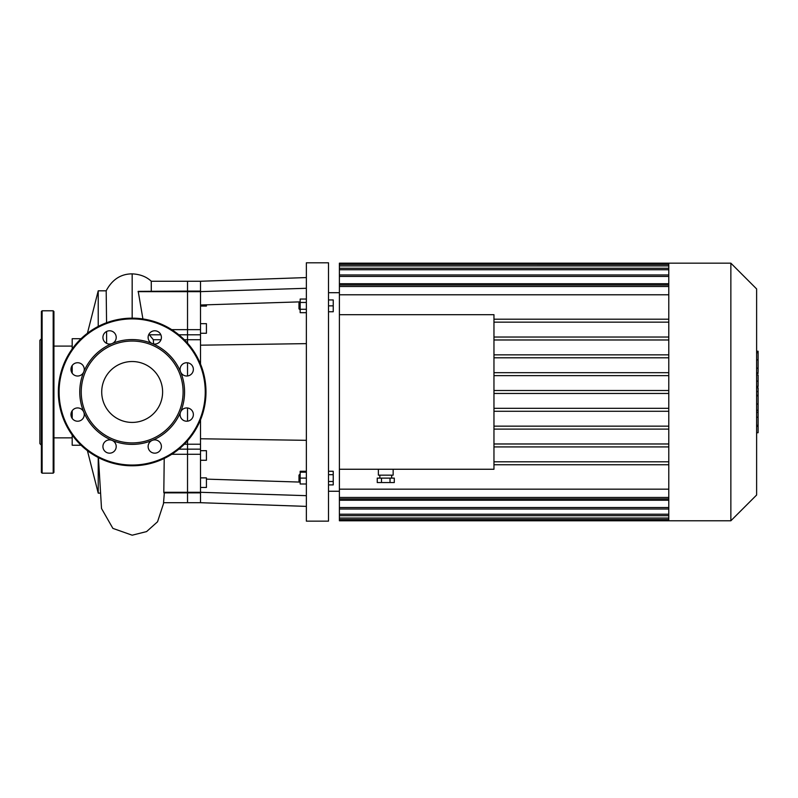 <?xml version="1.0" encoding="UTF-8"?>
<svg xmlns="http://www.w3.org/2000/svg" width="798" height="798" viewBox="0 0 798 798"><rect width="100%" height="100%" fill="white"/><g stroke="black" fill="none" stroke-linecap="round" stroke-linejoin="round"><path stroke-width="1.2" d="M163.58 502.7L200.517 502.7L200.517 492.296L306.362 495.668M206.423 479.129L300.168 482.092M164.218 458.471L163.809 492.296L187.53 492.296L187.53 502.7L187.53 444.217L187.53 492.296L200.517 492.296L200.517 419.838M200.517 364.107L200.517 345.185L306.362 343.629M200.517 438.77L306.362 440.326M200.517 345.185L200.517 281.255L306.362 277.564M200.517 291.629L306.362 288.287M200.517 305.006L300.168 301.863M306.362 471.279L300.168 471.279L300.168 483.997L306.362 483.997M298.981 475.139L298.981 481.044L299.719 481.783L299.719 474.401L298.981 475.139M306.362 472.187L300.168 472.187M306.362 478.092L300.168 478.092M328.507 471.279L333.235 471.279L333.235 474.69L328.507 474.69M328.507 481.503L333.235 481.503L333.235 474.69M328.507 484.915L333.235 484.915L333.235 481.503M298.981 305.853L298.981 308.806L299.719 309.544L299.719 302.163L298.981 302.901L298.981 305.853M306.362 299.041L300.168 299.041L300.168 312.676L306.362 312.676M306.362 302.452L300.168 302.452M306.362 309.265L300.168 309.265M328.507 299.948L333.235 299.948L333.235 311.759L328.507 311.759M328.507 305.853L333.235 305.853M306.362 391.978L306.362 521.144L328.507 521.144L328.507 262.801L306.362 262.801L306.362 391.978M200.517 306.073L206.423 306.073L206.423 304.826M200.517 460.276L206.423 460.276L206.423 450.68L200.517 450.68M200.517 487.468L206.423 487.468L206.423 477.872L200.517 477.872M200.517 333.265L206.423 333.265L206.423 323.669L200.517 323.669M200.517 444.217L187.53 444.217L187.53 440.795L187.53 444.217L184.318 444.217M187.53 421.164L187.53 407.978L187.53 421.164M187.53 375.968L187.53 362.781L187.53 375.968M184.318 339.739L187.53 339.739L187.53 343.15L187.53 334.801L187.53 339.739L200.517 339.739M200.517 329.654L187.53 329.654L187.53 334.801L187.53 291.659L187.53 329.654L171.72 329.654M142.912 318.951L138.214 291.37L187.53 291.1L187.53 291.659L187.53 281.255L200.517 281.255M152.219 343.559A6.643 6.643 0 0 1 150.722 332.148A6.643 6.643 0 0 1 161.346 336.556A6.643 6.643 0 0 1 152.219 343.559A52.409 52.409 0 0 1 180.587 371.918A6.643 6.643 0 0 1 187.59 362.791A6.643 6.643 0 0 1 191.989 373.424A6.643 6.643 0 0 1 180.587 371.918A52.409 52.409 0 0 1 180.587 412.027A6.643 6.643 0 0 1 191.989 410.531A6.643 6.643 0 0 1 187.59 421.164A6.643 6.643 0 0 1 180.587 412.027A52.409 52.409 0 0 1 152.219 440.396A6.643 6.643 0 0 1 161.346 447.399A6.643 6.643 0 0 1 150.722 451.798A6.643 6.643 0 0 1 152.219 440.396A52.409 52.409 0 0 1 112.109 440.396A6.643 6.643 0 0 1 113.615 451.798A6.643 6.643 0 0 1 102.982 447.399A6.643 6.643 0 0 1 112.109 440.396A52.409 52.409 0 0 1 83.75 412.027A6.643 6.643 0 0 1 76.748 421.164A6.643 6.643 0 0 1 72.339 410.531A6.643 6.643 0 0 1 83.75 412.027A52.409 52.409 0 0 1 83.75 371.918A6.643 6.643 0 0 1 72.339 373.424A6.643 6.643 0 0 1 76.748 362.791A6.643 6.643 0 0 1 83.75 371.918A52.409 52.409 0 0 1 112.109 343.559A6.643 6.643 0 0 1 102.982 336.556A6.643 6.643 0 0 1 113.615 332.148A6.643 6.643 0 0 1 112.109 343.559A52.409 52.409 0 0 1 152.219 343.559M183.101 391.978A50.932 50.932 0 0 1 106.703 436.087A50.932 50.932 0 0 1 106.703 347.868A50.932 50.932 0 0 1 183.101 391.978M205.984 391.978A73.815 73.815 0 0 1 95.261 455.897A73.815 73.815 0 0 1 95.261 328.048A73.815 73.815 0 0 1 205.984 391.978M162.612 391.978A30.444 30.444 0 0 1 116.947 418.342A30.444 30.444 0 0 1 116.947 365.604A30.444 30.444 0 0 1 162.612 391.978M41.376 337.614L41.376 323.589M41.376 424.406L41.376 412.436M53.925 446.341L53.925 460.366M41.376 453.354L41.376 446.341M41.376 338.831L39.9 340.307L39.9 443.648L41.376 445.124M41.376 472.436L41.376 311.519L42.114 310.781L42.114 473.174L41.376 472.436M53.187 473.174L53.187 310.781L53.925 311.519L53.925 472.436L53.187 473.174L42.114 473.174M756.624 387.788L758.1 387.788L758.1 432.725L756.624 432.725M758.1 426.312L756.624 426.312M758.1 425.294L756.624 425.294M758.1 417.234L756.624 417.234M758.1 412.376L756.624 412.376M758.1 410.252L756.624 410.252M758.1 404.027L756.624 404.027M758.1 351.788L758.1 371.928M758.1 352.726L756.624 352.726M756.624 374.91L758.1 374.91L758.1 386.511L756.624 386.511M758.1 381.125L756.624 381.125M758.1 395.319L756.624 395.319M339.399 292.696L328.507 292.696M381.504 478.112L381.504 482.541L377.245 482.541L377.245 478.112L394.292 478.112L394.292 482.541L390.023 482.541L390.023 478.112M381.504 482.541L390.023 482.541M378.382 469.254L378.382 475.159L393.145 475.159L393.145 469.254M730.858 263.17L730.858 520.775L756.624 495.019L756.624 288.936L730.858 263.17L339.399 263.17L339.399 314.691L493.962 314.691L493.962 469.254L339.399 469.254L339.399 509.004L668.784 509.004M668.784 518.052L339.399 518.052L339.399 520.775L668.784 520.775L668.784 264.437L339.399 264.427M339.399 518.052L339.399 509.004M339.399 469.254L339.399 314.691M668.784 426.152L493.962 426.152M668.784 429.105L493.962 429.105M668.784 443.977L493.962 443.977M668.784 446.93L493.962 446.93M668.784 461.803L493.962 461.803M668.784 464.755L493.962 464.755M668.784 489.174L339.399 489.174M339.399 294.781L668.784 294.781M668.784 319.2L493.962 319.2M668.784 322.153L493.962 322.153M668.784 263.17L668.784 264.437M730.858 520.775L668.784 520.775M668.784 500.246L339.399 500.246M339.399 283.699L668.784 283.699M668.784 337.025L493.962 337.025M668.784 339.978L493.962 339.978M668.784 354.851L493.962 354.851M668.784 357.803L493.962 357.803M668.784 372.676L493.962 372.676M668.784 375.629L493.962 375.629M668.784 390.501L493.962 390.501M668.784 393.454L493.962 393.454M668.784 408.327L493.962 408.327M668.784 411.279L493.962 411.279M163.809 492.296L163.899 492.855L200.517 492.855M98.224 326.432L98.224 290.821L87.421 333.275M87.421 450.68L98.224 493.134L98.224 457.523M106.613 343.369L106.593 331.479M106.573 322.741L106.184 290.821L98.224 290.821M148.927 334.262L153.356 339.739L153.525 343.948M200.517 291.1L187.53 291.1L187.53 281.255L151.261 281.255L151.281 291.1M72.189 373.225L72.189 365.534M72.189 348.945L72.189 338.721L81.057 338.721M81.057 445.234L72.189 445.234L72.189 435.01M72.189 418.421L72.189 410.731M72.189 346.103L53.925 346.103M171.72 454.291L200.517 454.291M178.852 449.154L200.517 449.154M178.852 334.801L200.517 334.801M138.064 291.659L200.517 291.659M205.246 391.978A73.077 73.077 0 0 1 95.63 455.259A73.077 73.077 0 0 1 95.63 328.696A73.077 73.077 0 0 1 205.246 391.978M758.1 395.798L756.624 395.798M758.1 368.167L756.624 368.167M758.1 372.866L756.624 372.866M758.1 359.878L756.624 359.878M758.1 386.352L756.624 386.352M758.1 391.559L756.624 391.559M668.784 265.904L339.399 265.904M668.784 269.744L339.399 269.744M668.784 276.427L339.399 276.427M668.784 286.482L339.399 286.482M668.784 497.463L339.399 497.463M668.784 507.528L339.399 507.528M668.784 514.211L339.399 514.211M132.169 318.163L132.169 273.864C120.807 273.884 112.129 279.559 106.134 290.881M132.169 281.375L132.169 283.031M132.169 290.721L132.169 301.365M160.867 334.801L149.954 334.801M153.356 339.739L160.987 339.739M200.517 502.7L306.362 506.391M53.187 310.781L42.114 310.781M758.1 351.22L756.624 351.22M758.1 373.434L756.624 373.434M339.399 491.259L328.507 491.259M379.858 475.159L379.858 478.112M391.668 475.159L391.668 478.112M668.784 285.006L339.399 285.006M668.784 268.268L339.399 268.268M668.784 274.951L339.399 274.951M339.399 498.94L668.784 498.94M339.399 515.688L668.784 515.688M339.399 519.528L668.784 519.528M164.328 492.855L163.47 503.728L157.545 521.782L146.593 531.588L132.169 535.199L112.877 528.376L101.516 508.486L98.443 457.633M100.029 493.134L98.224 493.134M151.291 281.275C146.453 276.697 140.069 274.233 132.169 273.864M72.189 437.853L53.925 437.853"/></g></svg>
